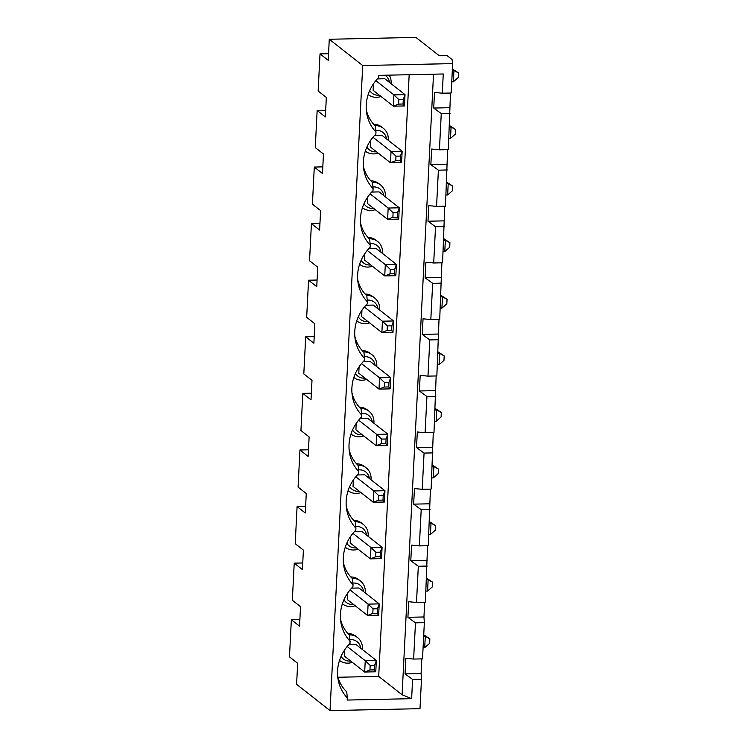 <?xml version="1.0" encoding="UTF-8"?>
<svg xmlns="http://www.w3.org/2000/svg" width="748" height="748" viewBox="0 0 748 748"><rect width="100%" height="100%" fill="white"/><g stroke="black" fill="none" stroke-linecap="round" stroke-linejoin="round"><path stroke-width="1.12" d="M374.393 669.862L374.617 665.337L370.176 665.43L369.951 669.956L374.393 669.862L375.776 671.788L364.669 672.031L365.248 660.718L376.347 660.475L375.776 671.788M377.254 613.276L377.488 608.75L373.046 608.844L372.813 613.369L377.254 613.276L378.647 615.211L367.539 615.445L347.306 599.55L347.633 593.136M348.736 644.739L356.113 644.58L376.347 660.475L374.617 665.337M347.175 646.515L365.248 660.718L370.176 665.43M369.951 669.956L364.669 672.031L344.435 656.136L344.763 649.722M340.48 618.97A34.894 32.379 128.2 0 0 349.606 635.239L350.064 643.364A39.569 36.717 128.2 0 0 337.881 678.137A39.569 36.717 128.2 0 0 347.296 697.893L346.745 691.825A34.894 32.379 -51.8 0 1 337.619 675.556M350.167 641.307A39.569 36.717 -51.8 0 1 340.751 621.551A39.569 36.717 -51.8 0 1 352.925 586.787L353.028 584.73A39.569 36.717 -51.8 0 1 343.622 564.964A39.569 36.717 -51.8 0 1 355.796 530.201L355.898 528.144A39.569 36.717 -51.8 0 1 346.483 508.378A39.569 36.717 -51.8 0 1 358.657 473.615L358.76 471.558A39.569 36.717 -51.8 0 1 349.353 451.801A39.569 36.717 -51.8 0 1 361.527 417.029L361.63 414.972A39.569 36.717 -51.8 0 1 352.214 395.215A39.569 36.717 -51.8 0 1 364.388 360.442L364.5 358.386A39.569 36.717 -51.8 0 1 355.085 338.629A39.569 36.717 -51.8 0 1 367.259 303.856L367.361 301.799A39.569 36.717 -51.8 0 1 357.946 282.043A39.569 36.717 -51.8 0 1 370.129 247.279L370.232 245.222A39.569 36.717 -51.8 0 1 360.817 225.457A39.569 36.717 -51.8 0 1 372.99 190.693L373.093 188.636A39.569 36.717 -51.8 0 1 363.687 168.87A39.569 36.717 -51.8 0 1 375.861 134.107L375.964 132.05A39.569 36.717 -51.8 0 1 366.548 112.293A39.569 36.717 -51.8 0 1 378.722 77.521L378.834 75.361L443.274 73.977L442.292 93.21L451.184 93.023L452.671 63.599L452.016 59.503L446.883 55.455L439.113 55.623L415.916 37.4L329.279 39.27L362.715 65.534L452.671 63.599M329.279 39.27L328.213 60.317L320.022 53.884L318.143 91.004L326.334 97.436L325.343 116.903L317.152 110.47L315.273 147.59L323.463 154.023L322.481 173.489L314.291 167.056L312.412 204.176L320.593 210.609L319.611 230.066L311.42 223.633L309.541 260.753L317.732 267.186L316.741 286.652L308.559 280.219L306.671 317.339L314.861 323.772L313.88 343.239L305.689 336.806L303.81 373.925L312 380.358L311.009 399.825L302.818 393.392L300.939 430.511L309.13 436.944L308.148 456.411L299.957 449.978L298.078 487.098L306.269 493.53L305.278 512.997L297.087 506.564L295.208 543.684L303.398 550.117L302.407 569.574L294.226 563.141L292.346 600.261L300.528 606.693L299.546 626.16L291.355 619.727L289.476 656.847L297.667 663.28L296.601 684.336L330.036 710.6L419.993 708.665L421.489 679.24L412.597 679.427L405.051 673.892L421.087 673.546L421.825 658.885M330.036 710.6L362.715 65.534M299.883 619.55L291.355 619.727M302.744 562.964L294.226 563.141M432.494 586.75L427.576 591.07L428.146 579.756L432.727 582.225L432.494 586.75M425.949 591.107L427.576 591.07M426.519 579.794L428.146 579.756L426.584 578.531M338.031 677.258L378.694 676.379L402.087 694.761L411.624 698.669L347.184 700.053L347.296 697.893M426.603 578.223L432.727 582.225M421.489 679.24L421.087 673.546M423.658 636.38L425.285 636.342L423.723 635.117M429.633 643.336L424.714 647.656L425.285 636.342L429.857 638.811L429.633 643.336M424.696 602.299L423.948 616.969L424.35 622.654L415.467 622.841L407.922 617.315L408.707 601.729L416.496 602.477L418.328 566.264L410.792 560.729L411.578 545.142L419.366 545.89L421.199 509.678L413.653 504.143L414.448 488.556L422.227 489.304L424.069 453.092L416.524 447.556L417.309 431.979L425.098 432.718L426.93 396.505L419.385 390.97L420.18 375.393L427.968 376.132L429.801 339.919L422.255 334.384L423.041 318.807L430.829 319.555L432.662 283.333L425.116 277.798L425.911 262.221L433.7 262.969L435.532 226.747L427.987 221.221L428.772 205.635L436.561 206.383L438.393 170.17L430.857 164.635L431.643 149.048L439.431 149.796L441.264 113.584L433.718 108.049L434.513 92.462L442.292 93.21M423.948 616.969L407.922 617.315M423.078 647.693L424.714 647.656M429.857 638.811L423.733 634.809M362.397 649.507A14.539 13.492 128.2 0 0 357.553 637.586L355.852 636.239A14.539 13.492 128.2 0 0 347.923 633.528M357.553 637.586A14.539 13.492 128.2 0 0 349.288 634.874A14.539 13.492 128.2 0 0 349.223 634.874M339.592 660.447L339.517 660.4A14.539 13.492 128.2 0 0 339.592 660.447A14.539 13.492 128.2 0 0 352.317 662.326M424.35 622.654L422.517 658.866L413.635 659.063L415.467 622.841M405.051 673.892L405.846 658.315L413.635 659.063M350.008 639.652A11.052 10.257 -51.8 0 1 350.821 639.605A11.052 10.257 -51.8 0 1 360.76 648.226M350.69 661.045A11.052 10.257 -51.8 0 1 341.088 656.323M372.813 613.369L367.539 615.445L368.11 604.132L373.046 608.844M411.624 698.669L412.597 679.427M373.719 124.262A14.539 13.492 -51.8 0 1 381.648 126.982L383.35 128.319A14.539 13.492 -51.8 0 1 388.193 140.25M370.849 180.848A14.539 13.492 -51.8 0 1 378.778 183.569L380.489 184.906A14.539 13.492 -51.8 0 1 385.323 196.827M367.988 237.434A14.539 13.492 -51.8 0 1 375.917 240.145L377.618 241.492A14.539 13.492 -51.8 0 1 382.462 253.413M365.118 294.02A14.539 13.492 -51.8 0 1 373.046 296.732L374.757 298.078A14.539 13.492 -51.8 0 1 379.591 309.999M362.247 350.606A14.539 13.492 -51.8 0 1 370.185 353.318L371.887 354.655A14.539 13.492 -51.8 0 1 376.721 366.585M359.386 407.192A14.539 13.492 -51.8 0 1 367.315 409.904L369.016 411.241A14.539 13.492 -51.8 0 1 373.86 423.172M356.516 463.769A14.539 13.492 -51.8 0 1 364.444 466.49L366.155 467.827A14.539 13.492 -51.8 0 1 370.989 479.758M353.654 520.356A14.539 13.492 -51.8 0 1 361.583 523.076L363.285 524.413A14.539 13.492 -51.8 0 1 368.128 536.335M350.784 576.942A14.539 13.492 -51.8 0 1 358.713 579.653L360.424 581A14.539 13.492 -51.8 0 1 365.258 592.921M378.694 676.379L409.175 74.707M402.087 694.761L433.522 74.183M450.492 93.032L448.314 149.609L439.431 149.796M447.622 149.619L445.453 206.186L436.561 206.383M444.761 206.205L442.582 262.772L433.7 262.969M441.89 262.791L439.712 319.359L430.829 319.555M439.02 319.377L436.851 375.945L427.968 376.132M436.159 375.954L433.98 432.531L425.098 432.718M433.288 432.54L431.119 489.117L422.227 489.304M430.427 489.127L428.249 545.694L419.366 545.89M427.557 545.713L425.388 602.28L416.496 602.477M352.093 578.288A14.539 13.492 -51.8 0 1 360.424 581M355.188 605.74A14.539 13.492 -51.8 0 1 350.719 606.581A14.539 13.492 -51.8 0 1 342.453 603.87A14.539 13.492 -51.8 0 1 342.388 603.814L342.453 603.87M377.488 608.75L379.217 603.888L378.647 615.211M350.036 589.929L368.11 604.132L379.217 603.888L358.984 587.993L351.597 588.152M428.819 534.521L430.446 534.493L431.016 523.17L435.588 525.638L435.364 530.164L430.446 534.493M435.588 525.638L429.464 521.636M343.949 599.737A11.052 10.257 128.2 0 0 352.598 604.524A11.052 10.257 128.2 0 0 353.552 604.459M363.622 591.64A11.052 10.257 128.2 0 0 352.878 583.066M427.22 566.068L418.328 566.264M343.351 562.384A34.894 32.379 128.2 0 0 352.476 578.653L353.028 584.73M426.818 560.383L410.792 560.729M354.468 531.566L361.854 531.407L382.088 547.302L381.508 558.625L370.4 558.859L350.167 542.964L350.494 536.55M381.508 558.625L380.124 556.69L380.349 552.164L375.907 552.258L375.683 556.783L380.124 556.69M375.683 556.783L370.4 558.859L370.98 547.545L375.907 552.258M305.614 506.377L297.087 506.564M429.389 523.207L431.016 523.17L429.455 521.945M352.906 533.352L370.98 547.545L382.088 547.302L380.349 552.164M346.82 543.151A11.052 10.257 128.2 0 0 355.468 547.938A11.052 10.257 128.2 0 0 356.422 547.873M366.492 535.054A11.052 10.257 128.2 0 0 355.739 526.489M358.058 549.163A14.539 13.492 -51.8 0 1 353.589 549.995A14.539 13.492 -51.8 0 1 345.324 547.284A14.539 13.492 -51.8 0 1 345.249 547.227L345.324 547.284M354.963 521.702A14.539 13.492 -51.8 0 1 363.285 524.413M430.081 509.481L421.199 509.678M346.212 505.798A34.894 32.379 128.2 0 0 355.347 522.067L355.898 528.144M429.679 503.797L413.653 504.143M357.329 474.98L364.715 474.821L384.949 490.716L384.379 502.039L373.271 502.273L353.037 486.378L353.365 479.973M384.379 502.039L382.995 500.103L383.219 495.578L378.778 495.672L378.544 500.206L382.995 500.103M378.544 500.206L373.271 502.273L373.841 490.959L378.778 495.672M431.68 477.944L433.307 477.907L433.887 466.584L438.459 469.052L438.225 473.578L433.307 477.907M308.475 449.791L299.957 449.978M438.459 469.052L432.335 465.05M432.26 466.621L433.887 466.584L432.316 465.359M355.777 476.766L373.841 490.959L384.949 490.716L383.219 495.578M349.681 486.565A11.052 10.257 128.2 0 0 358.329 491.352A11.052 10.257 128.2 0 0 359.283 491.286M369.353 478.468A11.052 10.257 128.2 0 0 358.61 469.903M360.919 492.577A14.539 13.492 -51.8 0 1 356.459 493.409A14.539 13.492 -51.8 0 1 348.185 490.697A14.539 13.492 -51.8 0 1 348.119 490.641L348.185 490.697M357.825 465.116A14.539 13.492 -51.8 0 1 366.155 467.827M432.952 452.895L424.069 453.092M349.082 449.211A34.894 32.379 128.2 0 0 358.208 465.48L358.76 471.558M432.55 447.211L416.524 447.556M360.199 418.403L367.586 418.244L387.819 434.139L387.24 445.453L376.141 445.696L355.908 429.791L356.226 423.387M387.24 445.453L385.856 443.517L386.09 438.992L381.639 439.095L381.415 443.62L385.856 443.517M381.415 443.62L376.141 445.696L376.712 434.373L381.639 439.095M434.551 421.358L436.178 421.32L436.748 410.007L441.329 412.466L441.096 417.001L436.178 421.32M311.346 393.205L302.818 393.392M441.329 412.466L435.205 408.473M435.121 410.035L436.748 410.007L435.186 408.773M358.638 420.18L376.712 434.373L387.819 434.139L386.09 438.992M352.551 429.978A11.052 10.257 128.2 0 0 361.2 434.766A11.052 10.257 128.2 0 0 362.154 434.7M372.224 421.881A11.052 10.257 128.2 0 0 361.48 413.317M363.79 435.991A14.539 13.492 -51.8 0 1 359.321 436.823A14.539 13.492 -51.8 0 1 351.055 434.111A14.539 13.492 -51.8 0 1 350.98 434.055L351.055 434.111M360.695 408.53A14.539 13.492 -51.8 0 1 369.016 411.241M435.813 396.318L426.93 396.505M351.953 392.625A34.894 32.379 128.2 0 0 361.078 408.894L361.63 414.972M435.411 390.624L419.385 390.97M363.07 361.817L370.447 361.658L390.68 377.553L390.11 388.866L379.002 389.11L358.769 373.215L359.096 366.801M390.11 388.866L388.726 386.94L388.951 382.415L384.509 382.509L384.285 387.034L388.726 386.94M384.285 387.034L379.002 389.11L379.573 377.787L384.509 382.509M437.412 364.772L439.039 364.734L439.618 353.421L444.19 355.889L443.966 360.414L439.039 364.734M314.216 336.619L305.689 336.806M444.19 355.889L438.066 351.887M437.991 353.449L439.618 353.421L438.048 352.186M361.508 363.593L379.573 377.787L390.68 377.553L388.951 382.415M355.422 373.402A11.052 10.257 128.2 0 0 364.061 378.189A11.052 10.257 128.2 0 0 365.015 378.123M375.094 365.305A11.052 10.257 128.2 0 0 364.341 356.731M366.651 379.404A14.539 13.492 -51.8 0 1 362.191 380.236A14.539 13.492 -51.8 0 1 353.926 377.525A14.539 13.492 -51.8 0 1 353.851 377.469L353.926 377.525M363.556 351.953A14.539 13.492 -51.8 0 1 371.887 354.655M438.683 339.732L429.801 339.919M354.814 336.039A34.894 32.379 128.2 0 0 363.939 352.308L364.5 358.386M438.281 334.038L422.255 334.384M365.931 305.231L373.317 305.072L393.551 320.967L392.981 332.28L381.873 332.523L361.639 316.628L361.957 310.214M392.981 332.28L391.587 330.354L391.821 325.829L387.38 325.922L387.146 330.448L391.587 330.354M387.146 330.448L381.873 332.523L382.443 321.201L387.38 325.922M440.282 308.185L441.909 308.148L442.479 296.834L447.061 299.303L446.827 303.828L441.909 308.148M317.077 280.042L308.559 280.219M447.061 299.303L440.937 295.301M440.853 296.872L442.479 296.834L440.918 295.61M364.37 307.007L382.443 321.201L393.551 320.967L391.821 325.829M358.283 316.815A11.052 10.257 128.2 0 0 366.931 321.603A11.052 10.257 128.2 0 0 367.885 321.537M377.955 308.718A11.052 10.257 128.2 0 0 367.212 300.144M369.521 322.818A14.539 13.492 -51.8 0 1 365.052 323.65A14.539 13.492 -51.8 0 1 356.787 320.939A14.539 13.492 -51.8 0 1 356.721 320.883L356.787 320.939M366.426 295.366A14.539 13.492 -51.8 0 1 374.757 298.078M441.554 283.146L432.662 283.333M357.684 279.462A34.894 32.379 128.2 0 0 366.81 295.731L367.361 301.799M441.152 277.461L425.116 277.798M368.801 248.645L376.179 248.486L396.412 264.381L395.842 275.694L384.734 275.937L364.5 260.042L364.828 253.628M395.842 275.694L394.458 273.768L394.682 269.243L390.241 269.336L390.017 273.861L394.458 273.768M390.017 273.861L384.734 275.937L385.314 264.624L390.241 269.336M443.143 251.599L444.78 251.562L445.35 240.248L449.922 242.717L449.698 247.242L444.78 251.562M319.948 223.456L311.42 223.633M449.922 242.717L443.798 238.715M443.723 240.286L445.35 240.248L443.788 239.023M367.24 250.421L385.314 264.624L396.412 264.381L394.682 269.243M361.153 260.229A11.052 10.257 128.2 0 0 369.802 265.016A11.052 10.257 128.2 0 0 370.756 264.951M380.826 252.132A11.052 10.257 128.2 0 0 370.073 243.558M372.382 266.232A14.539 13.492 -51.8 0 1 367.923 267.073A14.539 13.492 -51.8 0 1 359.657 264.362A14.539 13.492 -51.8 0 1 359.582 264.306L359.657 264.362M369.288 238.78A14.539 13.492 -51.8 0 1 377.618 241.492M444.415 226.56L435.532 226.747M360.545 222.876A34.894 32.379 128.2 0 0 369.671 239.145L370.232 245.222M444.013 220.875L427.987 221.221M371.663 192.058L379.049 191.899L399.282 207.794L398.712 219.117L387.604 219.351L367.371 203.456L367.698 197.042M398.712 219.117L397.319 217.182L397.553 212.656L393.111 212.75L392.878 217.275L397.319 217.182M392.878 217.275L387.604 219.351L388.175 208.038L393.111 212.75M446.014 195.013L447.641 194.985L448.211 183.662L452.792 186.13L452.559 190.656L447.641 194.985M322.809 166.869L314.291 167.056M452.792 186.13L446.668 182.129M446.584 183.699L448.211 183.662L446.649 182.437M370.11 193.835L388.175 208.038L399.282 207.794L397.553 212.656M364.014 203.643A11.052 10.257 128.2 0 0 372.663 208.43A11.052 10.257 128.2 0 0 373.617 208.365M383.687 195.546A11.052 10.257 128.2 0 0 372.943 186.981M375.253 209.655A14.539 13.492 -51.8 0 1 370.784 210.487A14.539 13.492 -51.8 0 1 362.518 207.776A14.539 13.492 -51.8 0 1 362.453 207.72L362.518 207.776M372.158 182.194A14.539 13.492 -51.8 0 1 380.489 184.906M447.285 169.974L438.393 170.17M363.416 166.29A34.894 32.379 128.2 0 0 372.541 182.559L373.093 188.636M446.883 164.289L430.857 164.635M374.533 135.472L381.919 135.313L402.153 151.208L401.573 162.531L390.465 162.765L370.232 146.87L370.559 140.465M401.573 162.531L400.189 160.596L400.414 156.07L395.973 156.164L395.748 160.698L400.189 160.596M395.748 160.698L390.465 162.765L391.045 151.451L395.973 156.164M448.884 138.427L450.511 138.399L451.081 127.076L455.654 129.544L455.429 134.07L450.511 138.399M325.679 110.283L317.152 110.47M455.654 129.544L449.529 125.542M449.454 127.113L451.081 127.076L449.52 125.851M372.971 137.258L391.045 151.451L402.153 151.208L400.414 156.07M366.885 147.057A11.052 10.257 128.2 0 0 375.533 151.844A11.052 10.257 128.2 0 0 376.487 151.779M386.557 138.96A11.052 10.257 128.2 0 0 375.805 130.395M378.123 153.069A14.539 13.492 -51.8 0 1 373.654 153.901A14.539 13.492 -51.8 0 1 365.389 151.19A14.539 13.492 -51.8 0 1 365.314 151.133L365.389 151.19M375.029 125.608A14.539 13.492 -51.8 0 1 383.35 128.319M366.277 109.704A34.894 32.379 128.2 0 0 375.412 125.973L375.964 132.05M380.984 96.483A14.539 13.492 -51.8 0 1 376.524 97.315A14.539 13.492 -51.8 0 1 368.25 94.603A14.539 13.492 -51.8 0 1 368.184 94.547L368.25 94.603M389.222 75.137A14.539 13.492 -51.8 0 1 391.054 83.664M369.746 90.471A11.052 10.257 128.2 0 0 378.394 95.258A11.052 10.257 128.2 0 0 379.348 95.192M389.418 82.373A11.052 10.257 128.2 0 0 384.93 75.23M328.55 53.697L320.022 53.884M451.745 81.85L453.372 81.812L453.952 70.499L458.524 72.958L458.29 77.483L453.372 81.812M452.325 70.527L453.952 70.499L452.381 69.265M377.394 78.886L384.781 78.727L405.014 94.631L404.444 105.945L393.336 106.179L373.102 90.284L373.43 83.879M458.524 72.958L452.4 68.956M375.842 80.672L393.906 94.865L405.014 94.631L403.284 99.484L398.843 99.587L398.609 104.112L393.336 106.179L393.906 94.865L398.843 99.587M404.444 105.945L403.06 104.009L403.284 99.484M398.609 104.112L403.06 104.009M450.146 113.387L441.264 113.584M449.744 107.703L433.718 108.049"/></g></svg>
